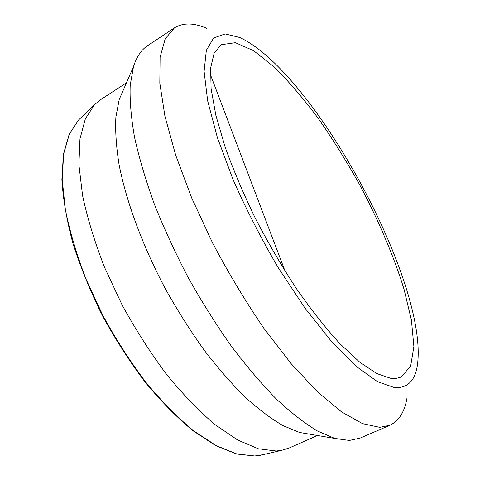 <?xml version="1.0" encoding="UTF-8"?>
<svg xmlns="http://www.w3.org/2000/svg" width="480" height="480" viewBox="0 0 480 480"><rect width="100%" height="100%" fill="white"/><g stroke="black" fill="none" stroke-linecap="round" stroke-linejoin="round"><path stroke-width="0.72" d="M390.816 378.342L396.348 378.378L401.112 377.064L410.64 366.192L413.886 346.524L411.432 320.208L404.034 289.23C393.744 255.96 378.33 219.942 359.592 184.626C346.578 161.346 332.82 139.296 318.312 118.482C303.576 98.712 288.924 81.6 274.35 67.134L253.65 50.712L235.398 42.684L221.094 44.724L214.128 53.208L210.63 67.908L211.098 88.788L215.88 115.422L225.072 146.91C233.316 169.908 243.45 193.8 255.486 218.592C268.374 243.306 282.144 266.838 296.79 289.182C311.568 310.26 325.998 328.488 340.062 343.872L359.658 362.1L376.752 373.566L390.816 378.342M317.508 435.516L289.182 447.996L281.658 450.336L276.162 451.008L258.282 448.764L237.588 439.974L214.734 424.404C198.678 410.73 182.538 393.96 166.308 374.094C150.384 352.734 135.648 329.682 122.1 304.938L104.52 267.33C94.734 242.178 87.42 218.256 82.578 195.558L78.894 164.742L79.956 138.942L85.338 118.854L94.458 104.748L100.53 99.72L126.462 82.812M121.212 94.044L121.572 94.05M305.43 433.47L305.238 433.776M206.97 28.446C194.004 22.728 183.156 22.542 174.426 27.882L165.198 38.82L160.086 57.24L159.816 83.184L164.928 116.166L175.65 155.076L191.778 198.144L212.646 243.09C228.564 273.18 245.622 301.56 263.808 328.218L291.078 363.6L317.43 391.806L341.562 411.9L362.52 423.636L379.698 427.338L389.724 425.346C398.964 420.954 404.736 411.768 407.034 397.782M394.584 387.636L377.448 381.648L356.124 366.294L331.536 341.538L305.094 308.256L278.592 268.302C261.486 239.166 246.33 209.646 233.112 179.748L217.398 137.628L207.66 100.824L204.096 71.34L206.346 50.292L213.672 37.944L225.138 33.936L239.76 37.494C314.316 72.054 429.15 284.046 417.366 365.37C415.026 380.874 407.43 388.296 394.584 387.636M174.426 27.882L147.576 45.696C141.312 49.77 136.608 56.778 133.464 66.714L130.194 85.278C129.648 100.128 131.076 117.366 134.484 137.004C139.08 157.836 145.686 180.18 154.302 204.03C164.01 228.402 175.296 252.882 188.16 277.488C201.738 301.704 216.078 324.534 231.192 345.972C246.462 366.222 261.57 383.958 276.504 399.192C291.09 412.77 304.752 423.39 317.484 431.04L334.824 438.444L349.38 440.448L360.138 438.108L389.724 425.346M310.998 434.412L299.58 432.48L283.14 425.706C271.194 418.794 258.528 409.284 245.142 397.182C231.498 383.646 217.818 367.938 204.09 350.046C190.566 331.128 177.804 310.98 165.798 289.602C142.716 246.3 126.192 201.438 119.034 164.376C116.214 146.55 115.164 130.746 115.896 116.964L119.208 99.492L123.828 88.872M210.324 74.37L285.102 271.23M263.112 454.65L254.844 455.982L236.826 453.966L216.144 445.608L193.47 430.692C177.624 417.564 161.76 401.436 145.884 382.308C130.344 361.734 116.034 339.498 102.942 315.6L86.046 279.216C76.71 254.832 69.81 231.582 65.352 209.46L62.178 179.322L63.654 153.942L69.366 134.01L78.72 119.838L80.718 117.924M94.458 104.748L78.72 119.838L69.222 134.16L63.42 154.194L61.884 179.628C63.066 199.05 66.756 220.356 72.966 243.546C80.616 267.42 90.45 291.51 102.48 315.81C115.554 339.678 129.852 361.884 145.38 382.434C161.256 401.532 177.126 417.636 192.996 430.746L215.736 445.65L236.532 454.002L254.736 456L260.418 455.274L281.658 450.336M299.58 432.48L334.824 438.444M119.208 99.492L133.464 66.714"/></g></svg>

